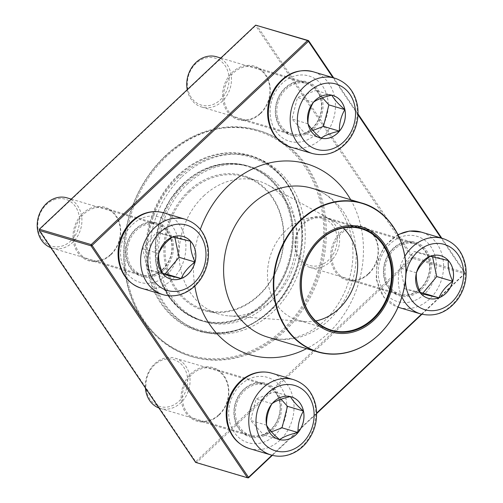 <?xml version="1.0" encoding="UTF-8"?>
<svg xmlns="http://www.w3.org/2000/svg" width="503" height="503" viewBox="0 0 503 503"><rect width="100%" height="100%" fill="white"/><g stroke="black" fill="none" stroke-linecap="round" stroke-linejoin="round"><path stroke-width="0.38" stroke-dasharray="2.52 1.89" d="M154.786 274.192A26.206 22 106.5 0 0 171.963 248.595A26.206 22 106.5 0 0 157.074 224.564A26.206 22 106.5 0 0 128.529 243.433A26.206 22 106.5 0 0 142.173 274.808A26.206 22 106.5 0 0 154.786 274.192M50.784 247.652A26.206 22 106.5 0 0 52.111 248.098A26.206 22 106.5 0 0 64.724 247.482A26.206 22 106.5 0 0 81.895 221.886A26.206 22 106.5 0 0 67.012 197.855M53.827 199.836A24.458 20.535 -73.5 0 1 78.65 227.394A24.458 20.535 -73.5 0 1 43.465 240.893A24.458 20.535 -73.5 0 1 53.827 199.836M158.703 253.789L158.722 253.512A22.189 18.63 106.5 0 0 163.091 274.267A22.189 18.63 106.5 0 0 170.561 279.039A22.189 18.63 106.5 0 0 170.58 279.046M174.887 237.517L174.679 236.529L156.527 232.279L142.751 248.778L147.127 269.533L163.06 274.192M172.41 237.076L172.498 237.014A22.189 18.63 106.5 0 0 158.722 253.512L158.835 253.248M183.224 236.504L183.174 236.492A22.189 18.63 106.5 0 0 183.174 236.492A22.189 18.63 106.5 0 0 172.498 237.014L172.548 237.026M147.127 269.533L162.601 273.154M190.643 241.264L174.679 236.529M172.498 237.014L156.527 232.279M158.722 253.512L142.751 248.778M279.523 401.683A26.206 22 106.5 0 0 265.207 384.914A26.206 22 106.5 0 0 236.661 403.783A26.206 22 106.5 0 0 250.305 435.158A26.206 22 106.5 0 0 272.708 427.556A26.206 22 106.5 0 0 279.523 401.683M158.917 408.002A26.206 22 106.5 0 0 160.243 408.455A26.206 22 106.5 0 0 182.646 400.847A26.206 22 106.5 0 0 189.461 374.98A26.206 22 106.5 0 0 175.145 358.205A26.206 22 106.5 0 0 145.405 387.964M146.467 390.856A24.458 20.535 -73.5 0 1 172.768 359.356A24.458 20.535 -73.5 0 1 181.111 398.967A24.458 20.535 -73.5 0 1 146.467 390.856M291.331 396.848A22.189 18.63 106.5 0 0 291.312 396.842A22.189 18.63 106.5 0 0 290.432 396.609A22.189 18.63 106.5 0 0 271.997 403.683A22.189 18.63 106.5 0 0 266.571 425.186A22.189 18.63 106.5 0 0 278.693 439.389A22.189 18.63 106.5 0 0 278.712 439.396L278.693 439.389M266.64 425.305L266.565 424.966M281.045 399.181L274.462 391.875L256.033 398.948L250.607 420.451L263.61 434.888L271.457 431.876M271.997 403.683L256.033 398.948M290.432 396.609L274.462 391.875M266.571 425.186L250.607 420.451M279.574 439.622L263.61 434.888M402.136 244.458A26.206 22 106.5 0 0 384.965 270.054A26.206 22 106.5 0 0 399.854 294.085A26.206 22 106.5 0 0 428.393 275.216A26.206 22 106.5 0 0 414.749 243.842A26.206 22 106.5 0 0 402.136 244.458M322.404 266.76A26.206 22 106.5 0 0 339.575 241.163A26.206 22 106.5 0 0 324.687 217.133A26.206 22 106.5 0 0 312.074 217.749A26.206 22 106.5 0 0 294.903 243.345A26.206 22 106.5 0 0 309.791 267.376A26.206 22 106.5 0 0 322.404 266.76M321.147 264.855A24.458 20.535 -73.5 0 1 296.324 237.297A24.458 20.535 -73.5 0 1 331.515 223.797A24.458 20.535 -73.5 0 1 321.147 264.855M430.09 256.354L430.172 256.291A22.189 18.63 106.5 0 0 416.402 272.789L416.515 272.525M440.88 255.776A22.189 18.63 106.5 0 0 440.854 255.769A22.189 18.63 106.5 0 0 430.172 256.291L430.228 256.304M416.377 273.066L416.402 272.789A22.189 18.63 106.5 0 0 420.772 293.538A22.189 18.63 106.5 0 0 428.242 298.317A22.189 18.63 106.5 0 0 428.26 298.323M432.567 256.794L432.36 255.807L414.208 251.557L400.432 268.055L404.808 288.804L420.741 293.463M404.808 288.804L420.282 292.432M416.402 272.789L400.432 268.055M448.324 260.541L432.36 255.807M430.172 256.291L414.208 251.557M277.404 116.96A26.206 22 106.5 0 0 291.721 133.735A26.206 22 106.5 0 0 320.26 114.866A26.206 22 106.5 0 0 306.616 83.485A26.206 22 106.5 0 0 284.214 91.093A26.206 22 106.5 0 0 277.404 116.96M187.229 89.71A26.206 22 106.5 0 0 187.342 90.251A26.206 22 106.5 0 0 201.653 107.026A26.206 22 106.5 0 0 224.061 99.418A26.206 22 106.5 0 0 230.871 73.551A26.206 22 106.5 0 0 216.554 56.776M228.513 73.84A24.458 20.535 -73.5 0 1 202.212 105.334A24.458 20.535 -73.5 0 1 193.862 65.723A24.458 20.535 -73.5 0 1 228.513 73.84M308.05 123.883L307.981 123.763A22.189 18.63 106.5 0 0 320.103 137.96A22.189 18.63 106.5 0 0 320.128 137.967M313.294 102.467L313.413 102.254A22.189 18.63 106.5 0 0 307.981 123.763L307.981 123.537M332.766 95.432L332.722 95.419A22.189 18.63 106.5 0 0 332.722 95.419A22.189 18.63 106.5 0 0 331.842 95.18A22.189 18.63 106.5 0 0 313.413 102.254L313.545 102.159M322.461 97.758L315.878 90.446L297.449 97.519L292.017 119.029L305.019 133.458L312.872 130.447M320.983 138.193L305.019 133.458M331.842 95.18L315.878 90.446M313.413 102.254L297.449 97.519M307.981 123.763L292.017 119.029M181.979 176.685A91.037 76.437 -73.5 0 1 253.399 156.936A91.037 76.437 -73.5 0 1 300.794 265.949A91.037 76.437 -73.5 0 1 201.634 331.496A91.037 76.437 -73.5 0 1 150.592 265.49A91.037 76.437 -73.5 0 1 181.979 176.685M187.097 184.28A80.794 67.836 -73.5 0 1 250.488 166.757A80.794 67.836 -73.5 0 1 292.551 263.503A80.794 67.836 -73.5 0 1 204.545 321.675A80.794 67.836 -73.5 0 1 159.244 263.094A80.794 67.836 -73.5 0 1 187.097 184.28M165.33 156.314A117.042 98.274 -73.5 0 1 323.272 220.396A117.042 98.274 -73.5 0 1 183.029 352.697A117.042 98.274 -73.5 0 1 165.33 156.314M166.713 156.207A117.916 99.003 106.5 0 0 126.064 271.23A117.916 99.003 106.5 0 0 192.171 356.728A117.916 99.003 106.5 0 0 306.314 304.24A117.916 99.003 106.5 0 0 307.27 166.719A117.916 99.003 106.5 0 0 259.221 130.623A117.916 99.003 106.5 0 0 166.713 156.207M165.349 155.804A117.916 99.003 106.5 0 0 124.7 270.821A117.916 99.003 106.5 0 0 190.807 356.325A117.916 99.003 106.5 0 0 319.254 271.419A117.916 99.003 106.5 0 0 257.857 130.22A117.916 99.003 106.5 0 0 165.349 155.804M315.714 320.939A52.846 44.371 -73.5 0 1 305.459 321.549A52.846 44.371 -73.5 0 1 297.55 320.103A52.846 44.371 -73.5 0 1 267.923 281.787A52.846 44.371 -73.5 0 1 286.144 230.242A52.846 44.371 -73.5 0 1 327.598 218.78A52.846 44.371 -73.5 0 1 335.017 221.88A52.846 44.371 -73.5 0 1 343.279 227.978M203.696 195.944A69.439 58.304 -73.5 0 1 258.177 180.879A69.439 58.304 -73.5 0 1 267.923 184.953A69.439 58.304 -73.5 0 1 294.33 264.031A69.439 58.304 -73.5 0 1 229.085 315.922A69.439 58.304 -73.5 0 1 218.692 314.029A69.439 58.304 -73.5 0 1 179.76 263.679A69.439 58.304 -73.5 0 1 203.696 195.944M189.6 191.762A69.439 58.304 -73.5 0 1 244.074 176.698A69.439 58.304 -73.5 0 1 280.228 259.85A69.439 58.304 -73.5 0 1 204.589 309.848A69.439 58.304 -73.5 0 1 165.657 259.498A69.439 58.304 -73.5 0 1 189.6 191.762M188.707 190.977A70.313 59.04 106.5 0 0 199.339 308.955A70.313 59.04 106.5 0 0 283.591 229.475A70.313 59.04 106.5 0 0 188.707 190.977M441.81 238.196L464.986 272.563L413.126 257.184L256.712 25.225L255.65 25.666L412.07 257.618L195.742 461.691L39.328 229.733L255.65 25.666L255.669 25.15M333.678 77.846L358.035 113.967M248.488 477.85L196.635 462.471L412.963 258.404L464.816 273.777L421.904 314.262M316.639 413.567L272.356 455.334M368.517 274.047A27.948 23.465 106.5 0 0 364.291 227.149A27.948 23.465 106.5 0 0 330.798 258.743A27.948 23.465 106.5 0 0 368.517 274.047M218.975 415.126A27.948 23.465 106.5 0 0 214.743 368.227A27.948 23.465 106.5 0 0 181.256 399.822A27.948 23.465 106.5 0 0 218.975 415.126M110.842 254.769A27.948 23.465 106.5 0 0 106.611 207.877A27.948 23.465 106.5 0 0 73.124 239.466A27.948 23.465 106.5 0 0 110.842 254.769M260.384 113.697A27.948 23.465 106.5 0 0 256.159 66.798A27.948 23.465 106.5 0 0 222.666 98.393A27.948 23.465 106.5 0 0 260.384 113.697M313.149 129.34A27.948 23.465 -73.5 0 1 275.43 114.043A27.948 23.465 -73.5 0 1 308.924 82.448A27.948 23.465 -73.5 0 1 313.149 129.34M421.281 289.697A27.948 23.465 -73.5 0 1 383.563 274.393A27.948 23.465 -73.5 0 1 417.056 242.798A27.948 23.465 -73.5 0 1 421.281 289.697M163.601 270.419A27.948 23.465 -73.5 0 1 125.882 255.115A27.948 23.465 -73.5 0 1 159.376 223.521A27.948 23.465 -73.5 0 1 163.601 270.419M271.739 430.769A27.948 23.465 -73.5 0 1 234.021 415.465A27.948 23.465 -73.5 0 1 267.508 383.871A27.948 23.465 -73.5 0 1 271.739 430.769M271.941 455.228L316.626 413.076M421.489 314.155L464.835 273.267L441.03 237.963M357.998 114.841L332.898 77.613M110.855 254.26A27.08 22.736 -73.5 0 1 89.616 260.133A27.08 22.736 -73.5 0 1 75.519 227.708A27.08 22.736 -73.5 0 1 105.014 208.211A27.08 22.736 -73.5 0 1 120.192 227.846A27.08 22.736 -73.5 0 1 110.855 254.26M162.714 269.633A27.08 22.736 106.5 0 0 172.045 243.226A27.08 22.736 106.5 0 0 156.867 223.59A27.08 22.736 106.5 0 0 127.372 243.087A27.08 22.736 106.5 0 0 141.469 275.512A27.08 22.736 106.5 0 0 162.714 269.633M218.987 414.61A27.08 22.736 -73.5 0 1 197.748 420.483A27.08 22.736 -73.5 0 1 183.652 388.065A27.08 22.736 -73.5 0 1 213.146 368.567A27.08 22.736 -73.5 0 1 228.324 388.197A27.08 22.736 -73.5 0 1 218.987 414.61M270.847 429.99A27.08 22.736 106.5 0 0 280.177 403.576A27.08 22.736 106.5 0 0 264.999 383.94A27.08 22.736 106.5 0 0 235.505 403.437A27.08 22.736 106.5 0 0 249.601 435.862A27.08 22.736 106.5 0 0 270.847 429.99M368.536 273.538A27.08 22.736 -73.5 0 1 347.296 279.41A27.08 22.736 -73.5 0 1 333.193 246.986A27.08 22.736 -73.5 0 1 362.688 227.488A27.08 22.736 -73.5 0 1 377.872 247.124A27.08 22.736 -73.5 0 1 368.536 273.538M420.389 288.911A27.08 22.736 106.5 0 0 429.725 262.503A27.08 22.736 106.5 0 0 414.547 242.867A27.08 22.736 106.5 0 0 385.053 262.365A27.08 22.736 106.5 0 0 399.149 294.789A27.08 22.736 106.5 0 0 420.389 288.911M260.403 113.181A27.08 22.736 -73.5 0 1 239.164 119.06A27.08 22.736 -73.5 0 1 225.061 86.635A27.08 22.736 -73.5 0 1 254.556 67.138A27.08 22.736 -73.5 0 1 269.74 86.774A27.08 22.736 -73.5 0 1 260.403 113.181M312.256 128.561A27.08 22.736 106.5 0 0 321.593 102.147A27.08 22.736 106.5 0 0 306.415 82.517A27.08 22.736 106.5 0 0 276.914 102.008A27.08 22.736 106.5 0 0 291.017 134.433A27.08 22.736 106.5 0 0 312.256 128.561M412.07 257.618L413.126 257.184L412.963 258.404L412.07 257.618M39.341 229.223L39.177 230.437M464.986 272.563L464.816 273.777L464.986 272.563M195.742 461.691L196.635 462.471L195.598 462.395L195.742 461.691M141.173 288.181A39.303 33.003 106.5 0 0 160.099 287.251A39.303 33.003 106.5 0 0 185.859 248.859A39.303 33.003 106.5 0 0 163.525 212.813M185.362 219.283A39.303 33.003 -73.5 0 1 207.695 255.329A39.303 33.003 -73.5 0 1 181.929 293.727A39.303 33.003 -73.5 0 1 163.01 294.651M142.909 217.83A34.066 28.602 -73.5 0 1 177.484 256.209A34.066 28.602 -73.5 0 1 128.472 275.015A34.066 28.602 -73.5 0 1 142.909 217.83M249.312 448.531A39.303 33.003 106.5 0 0 282.912 437.126A39.303 33.003 106.5 0 0 293.136 398.319A39.303 33.003 106.5 0 0 271.658 373.163M293.494 379.639A39.303 33.003 -73.5 0 1 314.966 404.796A39.303 33.003 -73.5 0 1 304.749 443.596A39.303 33.003 -73.5 0 1 271.142 455.008M229.456 420.892A34.066 28.602 -73.5 0 1 266.087 377.017A34.066 28.602 -73.5 0 1 277.719 432.196A34.066 28.602 -73.5 0 1 229.456 420.892M405.814 275.43A34.066 28.602 106.5 0 0 405.531 278.951M398.854 307.452A39.303 33.003 106.5 0 0 417.779 306.528A39.303 33.003 106.5 0 0 443.539 268.13A39.303 33.003 106.5 0 0 421.206 232.09M443.036 238.56A39.303 33.003 -73.5 0 1 463.502 285.629A39.303 33.003 -73.5 0 1 420.69 313.929M401.903 296.959A39.303 33.003 -73.5 0 1 404.84 256.31M398.093 234.964A39.303 33.003 106.5 0 0 376.477 273.456A39.303 33.003 106.5 0 0 398.062 307.207L383.833 297.254L376.162 279.24L377.005 262.308L384.085 246.791L397.917 234.605M414.013 300.819A34.066 28.602 -73.5 0 1 379.438 262.434A34.066 28.602 -73.5 0 1 428.449 243.628A34.066 28.602 -73.5 0 1 414.013 300.819M290.721 147.102A39.303 33.003 106.5 0 0 324.328 135.697A39.303 33.003 106.5 0 0 334.545 96.89A39.303 33.003 106.5 0 0 313.073 71.734M334.904 78.21A39.303 33.003 -73.5 0 1 355.37 125.278A39.303 33.003 -73.5 0 1 312.558 153.578M327.466 97.752A34.066 28.602 -73.5 0 1 290.835 141.626A34.066 28.602 -73.5 0 1 279.209 86.447A34.066 28.602 -73.5 0 1 327.466 97.752M178.615 175.685A91.037 76.437 -73.5 0 1 250.035 155.936A91.037 76.437 -73.5 0 1 297.436 264.949A91.037 76.437 -73.5 0 1 198.27 330.496A91.037 76.437 -73.5 0 1 147.228 264.49A91.037 76.437 -73.5 0 1 178.615 175.685M178.075 175.22A91.559 76.877 106.5 0 0 191.926 328.843A91.559 76.877 106.5 0 0 301.637 225.35A91.559 76.877 106.5 0 0 178.075 175.22M311.954 188.26A77.651 65.195 -73.5 0 1 352.383 281.246A77.651 65.195 -73.5 0 1 267.803 337.155C280.649 340.959 294.054 339.412 308.018 332.502C324.875 323.605 337.595 308.924 346.165 288.464C353.508 269.287 354.892 250.463 350.314 231.99C342.832 207.959 330.043 193.385 311.954 188.26M350.717 199.76A99.575 83.605 -73.5 0 1 306.56 348.648M194.824 286.05A99.575 83.605 -73.5 0 1 200.313 229.406M405.349 260.472A77.651 65.195 -73.5 0 1 378.445 335.055M183.727 183.595A80.273 67.396 -73.5 0 1 292.048 227.538A80.273 67.396 -73.5 0 1 195.862 318.273A80.273 67.396 -73.5 0 1 183.727 183.595M183.733 183.287A80.794 67.836 106.5 0 0 155.88 262.094A80.794 67.836 106.5 0 0 201.181 320.681A80.794 67.836 106.5 0 0 289.187 262.503A80.794 67.836 106.5 0 0 247.124 165.757A80.794 67.836 106.5 0 0 183.733 183.287M52.111 248.098L142.173 274.808M71.256 199.113L157.074 224.564M160.243 408.455L250.305 435.158M175.145 358.205L265.207 384.914M309.791 267.376L399.854 294.085M324.687 217.133L414.749 243.842M201.653 107.026L291.721 133.735M220.804 58.04L306.616 83.485M253.399 156.936L250.035 155.936C292.457 166.87 314.658 226.161 294.154 274.16C285.427 295.475 272.022 311.615 253.946 322.574C235.561 333.124 217 335.765 198.27 330.496L201.634 331.496M259.221 130.623L257.857 130.22M192.171 356.728L190.807 356.325M361.443 228.815L327.598 218.78M331.395 330.138L297.55 320.103M335.017 221.88L267.923 184.953M305.459 321.549L229.085 315.922M258.177 180.879L244.074 176.698M218.692 314.029L204.589 309.848M250.488 166.757L247.124 165.757C224.439 159.803 203.281 165.65 183.639 183.293L170.115 199.66L160.551 219.22L155.666 240.547L155.811 262.069L160.973 282.214L170.781 299.492L184.519 312.64L201.181 320.681L204.545 321.675M89.616 260.133L141.469 275.512M105.014 208.211L156.867 223.59M197.748 420.483L249.601 435.862M213.146 368.567L264.999 383.94M347.296 279.41L399.149 294.789M362.688 227.488L414.547 242.867M239.164 119.06L291.017 134.433M254.556 67.138L306.415 82.517M243.597 327.755C261.598 320.612 276.178 308.031 287.351 290.03C301.184 266.445 305.623 241.585 300.656 215.454C293.576 185.4 276.927 165.952 250.708 157.106C213.083 144.889 167.832 173.089 153.478 216.718C135.835 263.239 157.973 318.94 199.471 329.886C214.02 334.074 228.727 333.363 243.597 327.755M240.264 319.065C264.842 309.974 285.603 284.019 291.4 254.669C295.475 233.75 293.174 214.643 284.509 197.358C275.933 181.281 263.717 170.825 247.872 165.977C227.934 160.608 208.714 165.091 190.203 179.426C157.992 204.526 147.599 257.102 165.525 289.344C174.038 305.478 186.204 316.003 202.024 320.927C214.504 324.573 227.249 323.951 240.264 319.065"/><path stroke-width="0.75" d="M172.542 237.026A22.189 18.63 -73.5 0 1 183.224 236.504A22.189 18.63 -73.5 0 1 194.774 263.075A22.189 18.63 -73.5 0 1 170.605 279.052A22.189 18.63 -73.5 0 1 157.999 258.705A22.189 18.63 -73.5 0 1 172.542 237.026M71.256 199.113L67.012 197.855A26.206 22 106.5 0 0 54.393 198.471A26.206 22 106.5 0 0 37.272 223.244A26.206 22 106.5 0 0 50.784 247.652M170.58 279.046A22.189 18.63 106.5 0 0 181.243 278.517A22.189 18.63 106.5 0 0 195.013 262.019C188.436 266.886 183.846 272.381 181.243 278.517L163.091 274.267C159.621 266.753 158.168 259.837 158.722 253.512C161.268 247.451 165.858 241.949 172.498 237.014L190.643 241.264A22.189 18.63 106.5 0 0 183.199 236.498M195.013 262.019A22.189 18.63 106.5 0 0 190.643 241.264C190.09 247.589 191.549 254.505 195.013 262.019L179.049 257.284L174.887 237.517M162.601 273.154L165.273 273.783L179.049 257.284M181.243 278.517L165.273 273.783M266.615 425.205A22.189 18.63 -73.5 0 1 272.387 403.299A22.189 18.63 -73.5 0 1 291.356 396.861A22.189 18.63 -73.5 0 1 302.907 423.425A22.189 18.63 -73.5 0 1 278.737 439.402A22.189 18.63 -73.5 0 1 266.615 425.205M145.405 387.964A26.206 22 106.5 0 0 145.927 391.68A26.206 22 106.5 0 0 158.917 408.002M278.712 439.396A22.189 18.63 106.5 0 0 279.574 439.622A22.189 18.63 106.5 0 0 298.002 432.555A22.189 18.63 106.5 0 0 303.435 411.045C299.618 417.572 297.807 424.739 298.002 432.555C289.847 434.309 283.705 436.667 279.574 439.622C273.248 434.246 268.916 429.436 266.571 425.186C266.351 417.471 268.162 410.297 271.997 403.683C276.134 400.728 282.277 398.37 290.432 396.609C292.721 400.79 297.053 405.607 303.435 411.045A22.189 18.63 106.5 0 0 291.331 396.848M271.457 431.876L282.038 427.82L287.464 406.311L281.045 399.181M298.002 432.555L282.038 427.82M303.435 411.045L287.464 406.311M438.968 297.807A22.189 18.63 -73.5 0 1 428.286 298.329A22.189 18.63 -73.5 0 1 416.729 271.758A22.189 18.63 -73.5 0 1 440.905 255.782A22.189 18.63 -73.5 0 1 453.511 276.128A22.189 18.63 -73.5 0 1 438.968 297.807M428.26 298.323A22.189 18.63 106.5 0 0 438.918 297.795A22.189 18.63 106.5 0 0 452.694 281.29A22.189 18.63 106.5 0 0 448.324 260.541C447.771 266.86 449.223 273.777 452.694 281.29C446.117 286.157 441.527 291.658 438.918 297.795L420.772 293.538C417.301 286.025 415.843 279.108 416.402 272.789C418.942 266.728 423.539 261.227 430.172 256.291L448.324 260.541A22.189 18.63 106.5 0 0 440.88 255.776M420.282 292.432L422.954 293.06L436.73 276.556L432.567 256.794M438.918 297.795L422.954 293.06M452.694 281.29L436.73 276.556M344.888 109.629A22.189 18.63 -73.5 0 1 339.123 131.535A22.189 18.63 -73.5 0 1 320.153 137.979A22.189 18.63 -73.5 0 1 308.597 111.408A22.189 18.63 -73.5 0 1 332.766 95.432A22.189 18.63 -73.5 0 1 344.888 109.629M220.804 58.04L216.554 56.776A26.206 22 106.5 0 0 194.334 64.177A26.206 22 106.5 0 0 187.229 89.71M320.128 137.967A22.189 18.63 106.5 0 0 320.983 138.193C314.664 132.817 310.332 128.007 307.981 123.763C307.767 116.042 309.571 108.874 313.413 102.254C317.544 99.298 323.687 96.947 331.842 95.18C334.13 99.368 338.469 104.178 344.844 109.616A22.189 18.63 106.5 0 0 332.747 95.425M339.418 131.126A22.189 18.63 106.5 0 0 344.844 109.616C341.034 116.143 339.223 123.31 339.418 131.126C331.257 132.886 325.114 135.244 320.983 138.193A22.189 18.63 106.5 0 0 339.418 131.126L323.454 126.391L328.88 104.882L322.461 97.758M312.872 130.447L323.454 126.391M344.844 109.616L328.88 104.882M319.386 239.063A54.594 45.836 -73.5 0 1 393.05 268.948A54.594 45.836 -73.5 0 1 327.635 330.66A54.594 45.836 -73.5 0 1 319.386 239.063M319.996 239.969A53.368 44.811 -73.5 0 1 392.013 269.187A53.368 44.811 -73.5 0 1 328.063 329.515A53.368 44.811 -73.5 0 1 319.996 239.969M319.983 240.277A52.846 44.371 -73.5 0 1 361.443 228.815A52.846 44.371 -73.5 0 1 388.957 292.092A52.846 44.371 -73.5 0 1 331.395 330.138A52.846 44.371 -73.5 0 1 301.769 291.822A52.846 44.371 -73.5 0 1 319.983 240.277M343.279 227.978A52.846 44.371 -73.5 0 1 355.112 282.057A52.846 44.371 -73.5 0 1 315.714 320.939M255.669 25.15L39.341 229.223L91.2 244.596L307.522 40.529L255.669 25.15L308.565 40.605L333.678 77.846M358.035 113.967L441.81 238.196M421.904 314.262L316.639 413.567M272.356 455.334L248.488 477.85L248.507 477.334L271.941 455.228M39.177 230.437L195.598 462.395L247.451 477.775L91.03 245.816L39.177 230.437L39.341 229.223M332.898 77.613L308.414 41.309L92.087 245.382L248.507 477.334L247.451 477.775L248.488 477.85M316.626 413.076L421.489 314.155M441.03 237.963L357.998 114.841M308.565 40.605L307.522 40.529L308.414 41.309L308.565 40.605M91.2 244.596L91.03 245.816L92.087 245.382L91.2 244.596M183.626 289.634A34.066 28.602 106.5 0 0 198.063 232.449A34.066 28.602 106.5 0 0 149.051 251.255A34.066 28.602 106.5 0 0 183.626 289.634M141.173 288.181C128.592 283.793 121.028 274.387 118.482 259.963C117.01 248.658 119.425 238.171 125.725 228.494C130.459 221.54 136.476 216.63 143.757 213.744C150.384 211.241 156.974 210.933 163.525 212.813A39.303 33.003 106.5 0 0 144.606 213.737A39.303 33.003 106.5 0 0 118.84 252.135A39.303 33.003 106.5 0 0 141.173 288.181L163.01 294.651A39.303 33.003 -73.5 0 1 142.544 247.589A39.303 33.003 -73.5 0 1 185.362 219.283C197.943 223.672 205.507 233.078 208.053 247.501C209.525 258.806 207.11 269.294 200.81 278.97C196.076 285.924 190.059 290.841 182.778 293.721C176.151 296.223 169.561 296.531 163.01 294.651M313.344 407.273A34.066 28.602 106.5 0 0 265.087 395.968A34.066 28.602 106.5 0 0 276.713 451.147A34.066 28.602 106.5 0 0 313.344 407.273M249.312 448.531C237.573 444.539 230.16 435.956 227.06 422.784C224.935 411.743 226.708 401.212 232.392 391.177C235.869 385.285 240.346 380.601 245.829 377.137C254.172 372.044 262.78 370.717 271.658 373.163A39.303 33.003 106.5 0 0 238.051 384.569A39.303 33.003 106.5 0 0 227.834 423.375A39.303 33.003 106.5 0 0 249.312 448.531L271.142 455.008A39.303 33.003 -73.5 0 1 250.676 407.939A39.303 33.003 -73.5 0 1 293.494 379.639C305.227 383.632 312.646 392.214 315.739 405.387C318.286 419.684 314.884 432.467 305.547 443.721C300.92 448.928 295.506 452.574 289.3 454.643C283.176 456.611 277.128 456.73 271.142 455.008M405.531 278.951A34.066 28.602 106.5 0 0 436.095 310.351A34.066 28.602 106.5 0 0 463.382 269.13A34.066 28.602 106.5 0 0 427.877 245.2A34.066 28.602 106.5 0 0 405.814 275.43M397.917 234.605L409.48 231.053L421.206 232.09A39.303 33.003 106.5 0 0 402.287 233.015A39.303 33.003 106.5 0 0 398.093 234.964M404.84 256.31A39.303 33.003 -73.5 0 1 424.117 239.485A39.303 33.003 -73.5 0 1 443.036 238.56C455.624 242.949 463.188 252.355 465.728 266.779C467.243 278.536 464.602 289.351 457.812 299.222C447.651 312.407 435.277 317.305 420.69 313.929A39.303 33.003 -73.5 0 1 401.903 296.959M398.854 307.452L398.062 307.207A39.303 33.003 106.5 0 0 398.854 307.452L420.69 313.929M298.166 127.561A34.066 28.602 106.5 0 0 346.422 138.866A34.066 28.602 106.5 0 0 334.797 83.687A34.066 28.602 106.5 0 0 298.166 127.561M290.721 147.102C278.134 142.72 270.57 133.314 268.03 118.884C266.515 107.126 269.155 96.312 275.952 86.441C286.106 73.262 298.48 68.358 313.073 71.734A39.303 33.003 106.5 0 0 279.467 83.14A39.303 33.003 106.5 0 0 269.25 121.946A39.303 33.003 106.5 0 0 290.721 147.102L312.558 153.578A39.303 33.003 -73.5 0 1 291.08 128.422A39.303 33.003 -73.5 0 1 301.303 89.616A39.303 33.003 -73.5 0 1 334.904 78.21C347.491 82.593 355.055 91.999 357.595 106.429C359.111 118.186 356.47 129.001 349.679 138.872C339.519 152.057 327.145 156.955 312.558 153.578M378.445 335.055A77.651 65.195 -73.5 0 1 317.525 351.899L267.803 337.155A77.651 65.195 -73.5 0 1 224.269 280.85A77.651 65.195 -73.5 0 1 251.035 205.111A77.651 65.195 -73.5 0 1 311.954 188.26L361.676 203.011A77.651 65.195 -73.5 0 1 405.349 260.472M200.313 229.406A99.575 83.605 -73.5 0 1 228.651 185.462A99.575 83.605 -73.5 0 1 350.717 199.76M306.56 348.648A99.575 83.605 -73.5 0 1 194.824 286.05M317.525 351.899A77.651 65.195 -73.5 0 1 273.99 295.601A77.651 65.195 -73.5 0 1 300.756 219.855A77.651 65.195 -73.5 0 1 361.676 203.011C393.208 211.467 412.693 251.01 404.022 288.76C399.986 307.157 391.491 322.586 378.539 335.048C359.664 352.006 339.324 357.62 317.525 351.899M378.545 334.929A77.387 64.975 106.5 0 0 393.371 227.016A77.387 64.975 106.5 0 0 301.127 220.119A77.387 64.975 106.5 0 0 286.301 328.031A77.387 64.975 106.5 0 0 378.545 334.929M163.525 212.813L185.362 219.283M271.658 373.163L293.494 379.639M421.206 232.09L443.036 238.56M313.073 71.734L334.904 78.21"/></g></svg>
